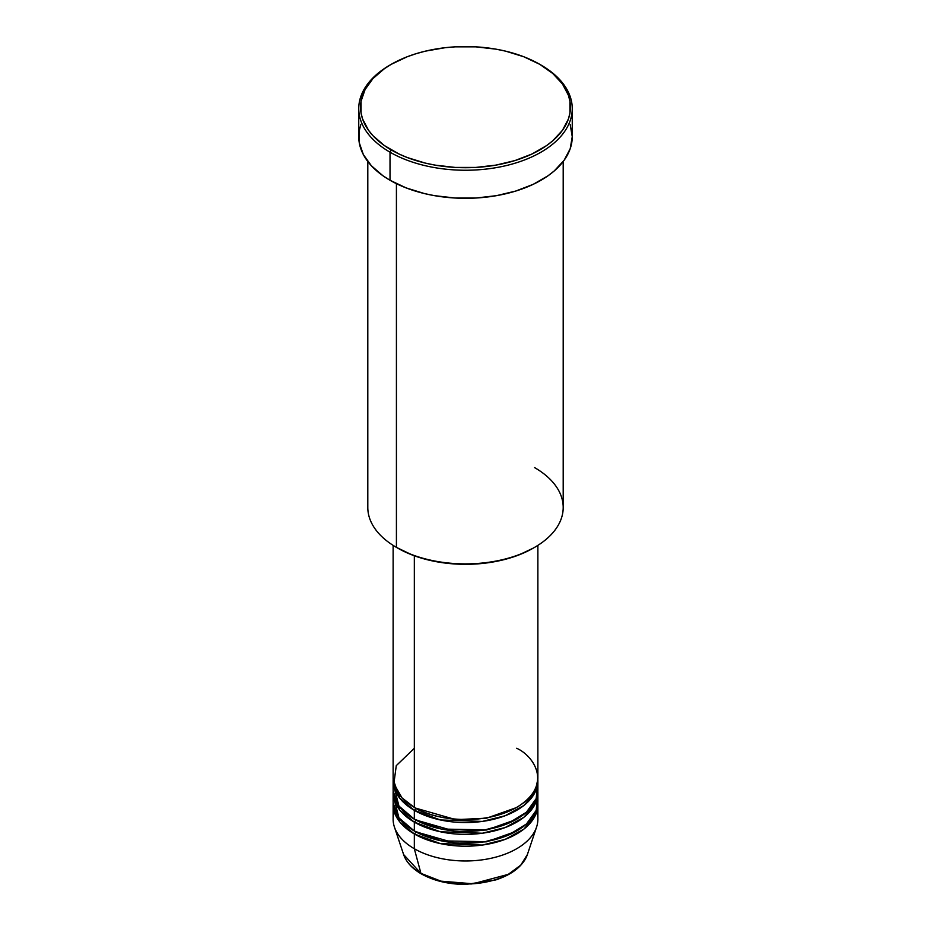 <?xml version="1.0" encoding="UTF-8"?>
<svg xmlns="http://www.w3.org/2000/svg" width="931" height="931" viewBox="0 0 931 931"><rect width="100%" height="100%" fill="white"/><g stroke="black" fill="none" stroke-linecap="round" stroke-linejoin="round"><path stroke-width="1.4" d="M536.733 811.797A72.374 41.779 180 0 1 536.559 827.1L527.388 854.53L520.79 865.12L508.245 874.384L472.913 883.775L440.957 881.157L420.928 873.371A1.804 1.047 120 0 0 421.266 873.848A1.804 1.047 -60 0 1 420.928 873.371A63.04 36.39 0 0 0 483.969 882.437A63.04 36.39 0 0 0 527.388 854.53C523.106 865.911 512.55 874.372 495.734 879.935L465.756 884.45C448.544 884.357 433.718 880.819 421.254 873.848C412.154 868.553 406.265 862.118 403.612 854.53A63.04 36.39 0 0 0 420.928 873.371L414.33 848.735L420.928 873.371L403.612 854.53L394.441 827.1A72.374 41.779 180 0 1 394.267 811.797M414.33 748.28L396.269 765.654L393.86 783.739L402.041 797.914L414.33 807.375A72.374 41.779 0 0 0 493.197 816.429A72.374 41.779 0 0 0 537.874 777.827L537.874 545.38M414.97 807.736L415.61 808.108A1.804 1.047 -60 0 1 414.33 810.319L399.771 798.263L393.173 779.305A72.374 41.779 180 0 0 393.126 780.783L393.126 789.639A72.374 41.779 0 0 0 414.33 819.187A72.374 41.779 0 0 0 493.197 828.241A72.374 41.779 0 0 0 537.874 789.639L537.874 780.783A72.374 41.779 180 0 1 493.197 819.385A72.374 41.779 180 0 1 414.33 810.319L414.33 819.187L414.33 810.319A72.374 41.779 180 0 1 393.126 780.783M393.534 785.205L398.968 806.083L414.33 819.187L441.387 829.044L485.132 829.858L508.314 823.33L526.457 812.169L536.209 798.554L537.466 785.205M414.97 819.559L415.61 819.932A1.804 1.047 -60 0 1 414.33 822.143L399.771 810.086L393.173 791.117A72.374 41.779 180 0 0 393.126 792.595L393.126 801.463A72.374 41.779 0 0 0 414.33 831.011A72.374 41.779 0 0 0 493.197 840.065A72.374 41.779 0 0 0 537.874 801.463L537.874 792.595A72.374 41.779 180 0 1 493.197 831.197A72.374 41.779 180 0 1 414.33 822.143L414.33 831.011L414.33 822.143A72.374 41.779 180 0 1 393.126 792.595M393.86 786.683L394.267 785.205M393.534 797.029L398.968 817.895L414.33 831.011L441.387 840.856L485.132 841.682L508.314 835.142L526.457 823.982L536.209 810.377L537.466 797.029M414.97 831.371L415.61 831.744A1.804 1.047 -60 0 1 414.33 833.967L399.771 821.898L393.173 802.941A72.374 41.779 180 0 0 393.126 804.419L393.126 819.187A72.374 41.779 0 0 0 414.33 848.735A72.374 41.779 0 0 0 493.197 857.788A72.374 41.779 0 0 0 537.874 819.187L537.874 804.419A72.374 41.779 180 0 1 493.197 843.02A72.374 41.779 180 0 1 414.33 833.967L414.33 848.735L414.33 833.967A72.374 41.779 180 0 1 393.126 804.419M534.58 467.595A97.697 56.407 180 0 1 534.592 547.37A97.697 56.407 180 0 1 396.42 547.37L397.688 548.103A95.893 55.36 0 0 0 533.312 548.103L518.776 554.992L502.193 560.101L484.213 563.255L465.5 564.326L446.787 563.255L428.807 560.101L412.224 554.992L396.42 547.37A97.697 56.407 0 0 0 502.891 559.589A97.697 56.407 0 0 0 563.197 507.476L563.197 161.517M391.299 64.297L390.019 65.03A106.751 61.632 0 0 0 390.019 152.195L391.299 149.972A104.935 60.585 180 0 1 391.299 64.297A104.935 60.585 180 0 1 539.701 64.297L523.804 56.756L505.661 51.158L495.967 49.157L475.788 46.841L455.212 46.841L445.03 47.714L425.339 51.158L416.029 53.707L407.196 56.756L391.299 64.297L384.387 68.696L372.947 78.576L365.08 89.551L361.065 101.2L361.065 113.07L362.578 118.959L368.548 130.317L372.947 135.693L384.387 145.573L398.922 153.964L407.196 157.514L425.339 163.111L435.033 165.113L455.212 167.429L475.788 167.429L495.967 165.113L514.971 160.563L532.078 153.964L546.613 145.573L552.758 140.79L562.452 130.317L568.422 118.959L569.935 113.07L569.935 101.2L568.422 95.311L562.452 83.953L552.758 73.479L539.701 64.297A104.935 60.585 180 0 1 539.701 149.972A104.935 60.585 180 0 1 391.299 149.972L390.019 152.195A106.751 61.632 0 0 0 540.981 152.195A106.751 61.632 0 0 0 540.981 65.03L540.981 65.03A106.751 61.632 180 0 1 572.251 108.613A106.751 61.632 180 0 1 506.348 165.555A106.751 61.632 180 0 1 390.019 152.195L390.019 180.265A106.751 61.632 0 0 0 506.348 193.625A106.751 61.632 0 0 0 572.251 136.682L570.203 148.704L564.128 160.272L554.259 170.92L548.022 175.784L533.219 184.326L515.821 191.03L496.491 195.661L475.962 198.012L455.038 198.012L434.509 195.661L424.652 193.625L406.195 187.922L390.019 180.265L390.019 152.195A106.751 61.632 180 0 1 358.749 108.613A106.751 61.632 180 0 1 390.659 64.67M415.61 808.108L455.876 819.664L486.657 818.163L516.03 807.736L486.657 818.163L455.876 819.664L415.61 808.108A1.804 1.047 120 0 1 414.33 810.319L440.351 819.955L482.339 821.421L505.161 815.731L523.85 805.501L534.953 792.514L537.827 779.305A72.374 41.779 180 0 1 537.874 780.783M414.33 555.784L414.33 807.375L414.33 555.784M396.42 183.663L396.42 547.37L396.42 183.663M536.559 827.1A72.374 41.779 180 0 1 486.704 859.138A72.374 41.779 180 0 1 414.33 848.735A72.374 41.779 180 0 1 394.441 827.1M415.61 831.744L455.876 843.3L486.657 841.799L516.03 831.371L486.657 841.799L455.876 843.3L415.61 831.744A1.804 1.047 120 0 1 414.33 833.967L440.351 843.591L482.339 845.057L505.161 839.366L523.85 829.137L534.953 816.15L537.827 802.941A72.374 41.779 180 0 1 537.874 804.419M415.61 819.932L455.876 831.476L486.657 829.987L516.03 819.559L486.657 829.987L455.876 831.476L415.61 819.932A1.804 1.047 120 0 1 414.33 822.143L440.351 831.779L482.339 833.233L505.161 827.543L523.85 817.313L534.953 804.337L537.827 791.117A72.374 41.779 180 0 1 537.874 792.595M442.05 881.424L459.495 883.95L471.505 883.95M477.452 883.438L488.95 881.424M358.749 108.613L358.749 136.682A106.751 61.632 0 0 0 390.019 180.265L382.978 175.784L371.353 165.73L363.346 154.569L359.261 142.722L359.261 130.643L360.797 124.661M570.203 124.661L572.251 136.682L572.251 108.613M367.803 161.517L367.803 507.476A97.697 56.407 0 0 0 396.42 547.37A97.697 56.407 180 0 1 396.408 547.37M393.126 545.38L393.126 777.827A72.374 41.779 0 0 0 414.33 807.375C427.236 817.197 478.103 828.834 516.67 807.375C553.852 785.101 533.696 755.739 516.67 748.28M422.162 873.755A1.804 1.047 -60 0 1 421.266 873.848M397.56 792.211L396.792 793.899M534.592 547.37L533.312 548.103M540.981 65.03L539.701 64.297M536.035 801.94L535.802 799.554M534.208 793.899L533.44 792.211"/></g></svg>
